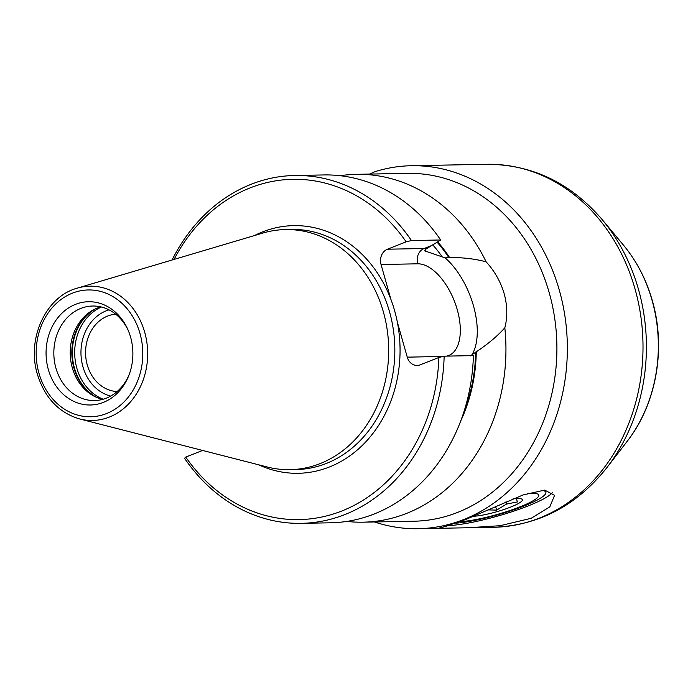 <?xml version="1.0" encoding="UTF-8"?>
<svg xmlns="http://www.w3.org/2000/svg" width="693" height="693" viewBox="0 0 693 693"><rect width="100%" height="100%" fill="white"/><g stroke="black" fill="none" stroke-linecap="round" stroke-linejoin="round"><path stroke-width="1.04" d="M340.211 175.71A173.96 146.214 88.9 0 1 356.436 174.324A173.96 146.214 88.9 0 1 486.157 261.867C494.62 271.119 500.623 281.704 504.157 293.624C507.432 305.717 507.648 317.108 504.816 327.798A173.96 146.214 88.9 0 1 363.002 522.184A173.96 146.214 88.9 0 1 346.743 521.413M356.436 174.324L407.38 173.363A173.96 146.214 88.9 0 1 549.228 292.775A173.96 146.214 88.9 0 1 413.955 521.223L363.002 522.184M444.161 356.167L438.886 357.475A170.175 143.035 -91.1 0 1 341.684 511.053A170.175 143.035 -91.1 0 1 185.741 457.077L184.572 458.307A173.96 146.214 -91.1 0 0 301.29 523.345A173.96 146.214 -91.1 0 0 444.161 356.167L473.397 355.613A173.96 146.214 -91.1 0 1 330.526 522.799L301.29 523.345M294.716 175.494A173.96 146.214 -91.1 0 1 411.434 240.532L440.67 239.986A173.96 146.214 -91.1 0 0 323.96 174.939L294.716 175.494A173.96 146.214 -91.1 0 0 172.081 260.014M438.886 357.475L420.149 364.847A12.102 10.17 88.9 0 1 417.125 365.454A12.102 10.17 88.9 0 1 407.259 357.146L397.332 322.063A123.848 104.097 -91.1 0 0 394.603 310.646A123.848 104.097 -91.1 0 0 390.965 299.575L381.046 264.501A12.102 10.17 -91.1 0 1 387.43 249.211L406.167 241.84A170.175 143.035 -91.1 0 0 174.073 259.416M185.741 457.077L202.59 450.45M440.67 239.986L426.065 248.995L424.852 250.909L445.14 257.891L449.549 257.45C463.513 257.501 475.71 258.974 486.157 261.867M504.816 327.798C497.513 336.018 487.993 344.031 476.264 351.836L470.296 355.916M460.654 421.127A148.233 124.601 -91.1 0 0 476.264 351.836M449.549 257.45A148.233 124.601 -91.1 0 0 437.673 241.814M79.695 418.97L267.143 466.978A120.071 100.918 -91.1 0 0 290.029 469.663A120.071 100.918 -91.1 0 0 383.394 311.989A120.071 100.918 -91.1 0 0 285.499 229.565A120.071 100.918 -91.1 0 0 262.725 233.108L77.226 288.167C45.842 296.439 26.447 338.903 37.379 374.22C44.742 397.834 58.844 412.751 79.695 418.97L79.695 418.97A67.152 56.445 -91.1 0 0 133.454 398.215A67.152 56.445 -91.1 0 0 144.716 332.276A67.152 56.445 -91.1 0 0 77.226 288.167M48.345 369.542A51.637 43.408 -91.1 0 0 87.023 404.894A51.637 43.408 -91.1 0 0 128.777 375.58A51.637 43.408 -91.1 0 0 130.605 337.17A51.637 43.408 -91.1 0 0 127.91 329.669A51.637 43.408 -91.1 0 0 72.401 305.752A51.637 43.408 -91.1 0 0 48.345 369.542M128.335 330.656A47.271 39.735 -91.1 0 0 92.68 306.02A47.271 39.735 -91.1 0 0 55.916 368.096A47.271 39.735 -91.1 0 0 94.465 400.545A47.271 39.735 -91.1 0 0 129.167 374.575M100.892 306.878A47.271 39.735 -91.1 0 0 92.628 310.299A47.271 39.735 -91.1 0 0 72.306 367.784A47.271 39.735 -91.1 0 0 94.257 396.266A47.271 39.735 -91.1 0 0 102.642 399.376M115.644 314.154A38.765 32.58 -91.1 0 0 87.275 364.96A38.765 32.58 -91.1 0 0 117.108 391.545M374.471 521.968A181.523 152.573 -91.1 0 0 418.191 528.707A181.523 152.573 -91.1 0 0 559.346 290.324A181.523 152.573 88.9 0 0 411.339 165.722L486.997 164.293C532.354 164.475 570.807 182.978 602.347 219.802L602.347 219.802A179.4 150.788 -91.1 0 0 602.243 219.672M531.141 518.303L500.095 525.71L467.645 527.771L438.141 528.309L445.616 526.42L465.592 519.542L523.128 494.923L544.681 490.098L554.573 495.356L549.818 506.852L531.141 518.303M369.482 174.082L375.173 171.613A181.523 152.573 88.9 0 1 411.339 165.722M552.564 492.342A60.508 9.78 -15.8 0 1 527.685 506.098A60.508 9.78 164.2 0 1 448.319 525.623M411.434 240.532L406.167 241.84M455.855 523.172A52.945 8.559 164.2 0 0 523.587 506.176A52.945 8.559 164.2 0 0 545.85 492.299A52.945 8.559 164.2 0 0 541.207 490.263M519.689 506.973A45.383 7.337 164.2 0 0 538.513 496.396A45.383 7.337 164.2 0 0 527.52 493.416A45.383 7.337 164.2 0 1 538.782 495.079A45.383 7.337 164.2 0 1 519.689 506.973A45.383 7.337 -15.8 0 1 460.161 521.621A45.383 7.337 164.2 0 0 519.689 506.973M473.588 516.285A28.361 4.582 164.2 0 0 510.472 507.146A28.361 4.582 164.2 0 0 520.928 498.778A28.361 4.582 164.2 0 0 512.985 498.917M488.219 509.901L496.63 510.117L506.384 504.149A22.687 3.664 164.2 0 0 506.522 504.088A22.687 3.664 164.2 0 0 506.661 504.036L517.498 501.914L516.042 498.076M496.63 510.117L495.625 506.566M472.366 354.097A60.889 31.48 68.5 0 0 445.14 257.891M426.767 248.657A60.889 31.48 68.5 0 0 424.099 248.518A12.102 10.17 -91.1 0 0 417.706 263.808L381.046 264.501M431.315 245.686L424.099 248.518L387.43 249.211M475.632 352.079A147.488 123.969 88.9 0 1 463.695 412.465M437.084 242.178A147.488 123.969 88.9 0 1 448.917 257.692M442.316 257.025A143.702 120.79 -91.1 0 0 432.735 244.82M446.76 356.115A48.787 25.225 68.5 0 0 456.479 307.077A48.787 25.225 68.5 0 0 417.706 263.808M407.259 357.146L442.922 356.471M258.749 464.83A123.848 104.097 -91.1 0 0 364.405 443.303A123.848 104.097 -91.1 0 0 397.332 322.063M390.965 299.575A123.848 104.097 -91.1 0 0 254.418 235.577M425.615 251.282A143.702 120.79 -91.1 0 0 424.766 250.208M290.029 469.663L296.171 469.542A120.071 100.918 -91.1 0 0 389.544 311.867A120.071 100.918 -91.1 0 0 291.64 229.452L285.499 229.565M139.986 333.48A63.41 53.3 -91.1 0 0 72.436 293.139A63.41 53.3 -91.1 0 0 38.964 373.232A63.41 53.3 -91.1 0 0 106.514 413.574A63.41 53.3 -91.1 0 0 139.986 333.48M95.4 396.838A48.631 40.878 -91.1 0 1 73.969 368.156A48.631 40.878 88.9 0 1 93.754 309.684M95.634 308.766A48.787 41.008 88.9 0 0 74.48 368.191A48.787 41.008 -91.1 0 0 97.315 397.687M101.447 307.008A48.787 41.008 -91.1 0 0 76.836 368.148A48.787 41.008 -91.1 0 0 103.188 399.22M109.026 309.858A44.248 37.188 -91.1 0 0 82.909 366.684A44.248 37.188 -91.1 0 0 110.655 396.093M623.397 245.053C636.711 261.14 646.352 279.677 652.33 300.658C666.216 348.466 656.479 403.932 627.104 441.424L627.104 441.424A142.247 119.568 -91.1 0 0 652.07 300.294A142.247 119.568 -91.1 0 0 623.397 245.053L602.347 219.802A179.4 150.788 -91.1 0 1 638.504 289.466A179.4 150.788 -91.1 0 1 607.025 467.454L607.025 467.454C576.897 505.448 539.171 525.389 493.849 527.278L493.849 527.278A181.523 152.573 -91.1 0 0 635.005 288.903A181.523 152.573 -91.1 0 0 486.997 164.293M606.929 467.584A179.4 150.788 -91.1 0 0 607.025 467.454L627.104 441.424M506.055 501.897L506.661 504.036M505.777 502.018L506.384 504.149M418.191 528.707L438.383 528.326M467.645 527.771L493.849 527.278"/></g></svg>
